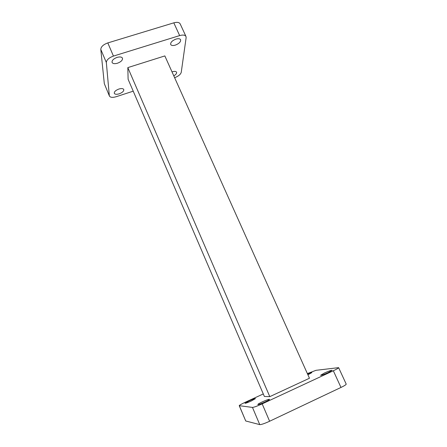 <?xml version="1.0" encoding="UTF-8"?>
<svg xmlns="http://www.w3.org/2000/svg" width="447" height="447" viewBox="0 0 447 447"><rect width="100%" height="100%" fill="white"/><g stroke="black" fill="none" stroke-linecap="round" stroke-linejoin="round"><path stroke-width="0.67" d="M117.449 63.234C114.661 63.994 112.867 63.737 112.08 62.457C111.778 60.479 113.46 58.786 117.12 57.372C119.913 56.624 121.696 56.886 122.467 58.155C122.763 60.138 121.087 61.831 117.449 63.234M175.319 45.13C172.911 45.806 171.363 45.588 170.681 44.482C170.408 42.409 172.184 40.61 176.001 39.085C178.414 38.42 179.951 38.638 180.616 39.733C180.884 41.822 179.118 43.622 175.319 45.13M172.017 71.894L172.307 71.794C174.565 71.146 175.978 71.28 176.559 72.207C176.861 73.336 175.939 74.56 173.799 75.873M119.181 93.836C116.617 94.574 114.991 94.412 114.315 93.35C114.108 91.741 115.639 90.3 118.913 89.026C121.483 88.299 123.098 88.461 123.763 89.512C123.964 91.132 122.439 92.574 119.181 93.836M104.319 83.678L109.426 96.049L104.319 83.678L100.793 49.416C100.977 46.728 103.313 44.56 107.811 42.918L173.81 22.842C177.113 21.959 179.23 22.305 180.169 23.87L185.98 36.481L186.131 37.665L181.247 72.313C180.594 74.47 178.387 76.269 174.621 77.711M133.223 91.171L116.181 96.714C112.622 97.737 110.37 97.513 109.426 96.049M109.319 95.613L106.336 62.502L100.793 49.416M107.811 42.918L113.443 56.087L179.655 35.587L173.81 22.842M185.98 36.481C185.069 34.978 182.963 34.676 179.655 35.587M113.443 56.087C108.928 57.758 106.559 59.892 106.336 62.502M127.82 67.609L164.848 55.92L309.458 378.246L269.798 396.64L264.378 396.472L128.116 79.281L127.82 67.609L269.798 396.64M262.395 401.836C259.444 403.228 257.913 404.127 257.807 404.529C258.495 404.691 260.875 403.859 264.954 402.021C267.904 400.624 269.424 399.73 269.513 399.339C268.809 399.182 266.434 400.015 262.395 401.836M324.472 372.994L320.583 375.284C321.393 375.407 323.935 374.513 328.199 372.608L332.065 370.328C331.227 370.217 328.696 371.105 324.472 372.994M307.922 374.821L311.866 372.597L307.542 373.977M249.208 400.858L244.984 403.272C245.559 403.384 247.655 402.63 251.259 401.009L255.46 398.607C254.868 398.506 252.784 399.255 249.208 400.858M263.289 393.936L245.096 402.334C241.358 404.088 239.402 405.206 239.229 405.68L252.466 407.418C253.941 407.323 257.181 406.139 262.182 403.876L333.333 370.77C336.809 369.121 338.575 368.082 338.619 367.646L316.035 370.312L307.368 373.586M262.182 403.876L269.614 421.247L340.977 387.448L333.333 370.77M269.614 421.247C264.59 423.544 261.299 424.667 259.752 424.622L252.466 407.418M239.335 405.736L245.727 420.979L259.752 424.622M245.727 420.979L239.229 405.68M338.619 367.646L346.202 384.102C346.207 384.643 344.464 385.761 340.977 387.448"/></g></svg>
